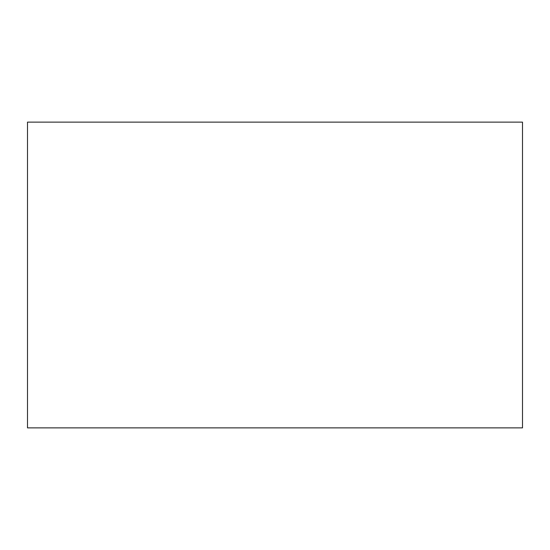 <?xml version="1.0" encoding="UTF-8"?>
<svg xmlns="http://www.w3.org/2000/svg" width="550" height="550" viewBox="0 0 550 550"><rect width="100%" height="100%" fill="white"/><g stroke="black" fill="none" stroke-linecap="round" stroke-linejoin="round"><path stroke-width="0.82" d="M27.5 122.134L27.5 427.866L522.5 427.866L522.5 122.134L27.5 122.134"/></g></svg>
